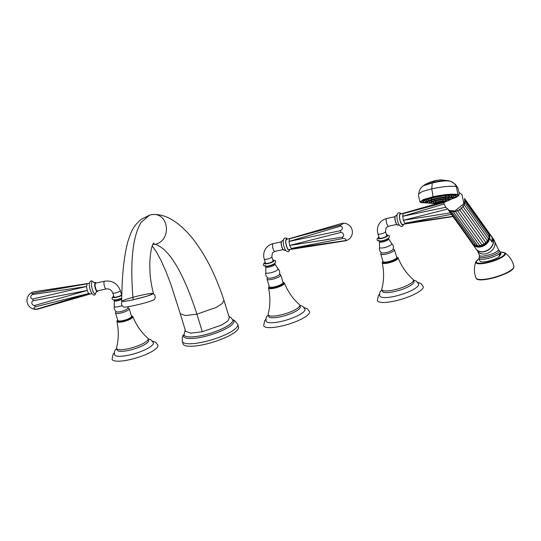 <?xml version="1.0" encoding="UTF-8"?>
<svg xmlns="http://www.w3.org/2000/svg" width="541" height="541" viewBox="0 0 541 541"><rect width="100%" height="100%" fill="white"/><g stroke="black" fill="none" stroke-linecap="round" stroke-linejoin="round"><path stroke-width="0.81" d="M340.519 225.022L289.415 238.824L341.669 223.44A2.59 0.588 159.8 0 1 342.061 223.359A2.59 0.588 159.8 0 1 343.021 223.683A2.59 0.588 159.8 0 1 340.519 225.022L340.33 226.199L289.002 241.455L289.712 245.445L291.139 248.454L292.444 248.732M289.78 238.561L289.002 241.455L340.532 230.655A2.59 2.09 135.7 0 0 342.352 227.944A2.59 2.09 135.7 0 0 340.33 226.199M342.061 223.359A8.899 8.899 0 0 1 346.774 240.414A2.59 0.676 -13.8 0 1 345.354 240.84L344.773 240.718A2.59 1.197 0.8 0 0 345.814 239.284A2.59 1.197 0.8 0 0 342.933 238.507L342.297 237.161A2.59 2.34 40.8 0 0 340.857 232.441L340.532 230.655M345.354 240.84L288.955 249.678A5.336 1.596 77.5 0 1 286.405 245.486A5.336 1.596 77.5 0 1 286.284 239.514A5.336 1.596 77.5 0 1 286.649 239.257L289.766 238.567M344.773 240.718L291.139 248.454L342.933 238.507M342.297 237.161L289.712 245.445L340.857 232.441M273.07 260.803A3.963 0.967 163 0 1 272.968 261.141A3.963 0.967 163 0 1 268.965 263.054A3.963 0.967 163 0 1 265.482 263.122L264.245 259.065A3.963 0.967 163 0 0 267.721 259.004A3.963 0.967 163 0 0 271.731 257.09A3.963 0.967 163 0 0 271.825 256.745L273.07 260.803M265.847 272.434C265.361 274.706 266.037 276.546 267.89 277.946A6.113 1.488 -17 0 0 273.624 277.452A6.113 1.488 -17 0 0 279.237 274.659A6.113 1.488 163 0 0 279.366 274.443C280.116 272.245 279.65 270.338 277.973 268.728A6.411 1.562 163 0 1 277.952 269.486A6.411 1.562 -17 0 1 271.007 272.698A6.411 1.562 -17 0 1 265.847 272.434L265.753 266.956A4.828 1.177 -17 0 0 269.986 266.875A4.828 1.177 -17 0 0 274.869 264.549A4.828 1.177 163 0 0 274.99 264.13L274.76 263.393M279.494 274.064L280.468 274.639A7.168 1.751 163 0 1 280.745 274.956A7.168 1.751 163 0 1 280.569 275.572A7.168 1.751 -17 0 1 273.327 279.028A7.168 1.751 -17 0 1 267.031 279.149L269.337 286.689A7.168 1.751 -17 0 0 275.633 286.574A7.168 1.751 -17 0 0 282.875 283.119A7.168 1.751 163 0 0 283.051 282.503L280.745 274.956M267.572 277.709L267.085 278.73A7.168 1.751 -17 0 0 267.031 279.149M282.99 282.301A7.919 1.934 -17 0 1 283.565 282.476A7.919 1.934 -17 0 1 283.755 283.552A7.919 1.934 163 0 1 274.794 287.609A7.919 1.934 163 0 1 268.904 286.96A7.919 1.934 163 0 1 268.992 286.818A7.919 1.934 -17 0 1 269.276 286.493M283.565 282.476L284.052 282.72A8.331 2.029 -17 0 1 284.444 283.092A8.331 2.029 -17 0 1 284.248 283.849A8.331 2.029 163 0 1 275.761 287.88A8.331 2.029 163 0 1 268.519 287.961A8.331 2.029 163 0 1 268.634 287.433L268.904 286.96M268.519 287.961C270.453 296.86 270.331 305.597 268.147 314.165A16.528 4.03 163 0 0 268.147 314.788A16.528 4.03 163 0 0 282.645 314.517A16.528 4.03 163 0 0 299.342 306.544A16.528 4.03 -17 0 0 299.748 305.124A16.528 4.03 -17 0 0 299.403 304.603C292.803 298.727 287.819 291.552 284.444 283.092M299.748 305.124L300.255 306.761A16.528 4.03 163 0 1 299.849 308.187A16.528 4.03 163 0 1 283.146 316.154A16.528 4.03 163 0 1 268.647 316.424L268.147 314.788M268.208 314.99L267.044 316.296C266.219 316.783 265.901 318.379 266.084 321.09A20.342 4.964 163 0 0 283.944 320.752A20.342 4.964 163 0 0 304.482 310.947A20.342 4.964 -17 0 0 304.989 309.202L302.561 306.24L299.815 305.327M304.13 307.572L307.234 308.695L309.567 311.65A24 5.856 -17 0 1 308.972 313.719A24 5.856 163 0 1 284.722 325.29A24 5.856 163 0 1 263.663 325.682L264.718 320.59L265.881 319.264M32.575 292.181A8.899 8.899 0 0 0 37.288 309.236A2.59 0.588 -20.2 0 0 37.674 309.161L37.092 309.039A2.59 1.285 -6.1 0 1 34.225 308.471A2.59 1.285 -6.1 0 1 35.26 306.828L34.624 305.476A2.59 2.428 30.1 0 1 33.177 300.762L32.859 298.977A2.59 2.178 145.4 0 1 30.756 297.131A2.59 2.178 145.4 0 1 32.656 294.52L86.492 286.5L87.297 283.606L34.854 291.633L86.905 283.869L32.839 293.344A2.59 0.676 166.2 0 1 31.425 292.877A2.59 0.676 166.2 0 1 32.575 292.181A2.59 0.676 166.2 0 1 33.995 291.755L34.854 291.633M32.656 294.52L32.839 293.344M32.859 298.977L86.492 286.5L87.209 290.49L33.177 300.762M34.624 305.476L87.209 290.49L88.636 293.499L35.26 306.828M37.092 309.039L88.636 293.499L89.934 293.77M37.674 309.161L91.842 293.533M95.426 283.342A3.963 1.183 77.5 0 0 95.514 287.778A3.963 1.183 77.5 0 0 97.407 290.896L106.239 288.941A3.963 1.183 77.5 0 1 104.345 285.824A3.963 1.183 77.5 0 1 104.257 281.388A3.963 1.183 77.5 0 1 104.521 281.198L95.696 283.153A3.963 1.183 77.5 0 0 95.426 283.342M112.711 292.83A3.963 0.967 163 0 0 116.193 292.762A3.963 0.967 163 0 0 120.197 290.848A3.963 0.967 163 0 0 120.298 290.51L121.536 294.568A3.963 0.967 163 0 1 121.441 294.906A3.963 0.967 163 0 1 117.431 296.82A3.963 0.967 163 0 1 113.948 296.881L112.711 292.83C111.439 289.881 109.282 288.59 106.239 288.941M122.063 305.685A6.411 1.562 163 0 1 114.32 306.199C113.826 308.471 114.503 310.311 116.356 311.711A6.113 1.488 163 0 0 122.097 311.21A6.113 1.488 163 0 0 127.703 308.424A6.113 1.488 -17 0 0 127.832 308.201L128.176 306.713M127.96 307.829L128.934 308.404A7.168 1.751 -17 0 1 129.211 308.715A7.168 1.751 -17 0 1 129.035 309.337A7.168 1.751 163 0 1 121.793 312.793A7.168 1.751 163 0 1 115.504 312.908A7.168 1.751 163 0 1 115.558 312.495L116.038 311.474M129.211 308.715L131.517 316.262A7.168 1.751 -17 0 1 131.341 316.884A7.168 1.751 163 0 1 124.099 320.34A7.168 1.751 163 0 1 117.81 320.455L115.504 312.908M131.395 315.856A7.919 1.934 -17 0 1 131.97 316.032A7.919 1.934 -17 0 1 132.16 317.1A7.919 1.934 163 0 1 123.199 321.158A7.919 1.934 163 0 1 117.302 320.515A7.919 1.934 163 0 1 117.397 320.373A7.919 1.934 -17 0 1 117.681 320.049M131.97 316.032L132.457 316.269A8.331 2.029 -17 0 1 132.849 316.641A8.331 2.029 -17 0 1 132.653 317.398A8.331 2.029 163 0 1 124.166 321.435A8.331 2.029 163 0 1 116.917 321.51A8.331 2.029 163 0 1 117.039 320.982L117.302 320.515M116.917 321.51C118.858 330.416 118.729 339.146 116.545 347.714A16.528 4.03 163 0 0 116.545 348.336A16.528 4.03 163 0 0 131.05 348.066A16.528 4.03 163 0 0 147.747 340.093A16.528 4.03 -17 0 0 148.153 338.673A16.528 4.03 -17 0 0 147.808 338.159C141.208 332.275 136.217 325.107 132.849 316.641M148.153 338.673L148.653 340.316A16.528 4.03 163 0 1 148.248 341.736A16.528 4.03 163 0 1 131.551 349.709A16.528 4.03 163 0 1 117.052 349.973L116.545 348.336M116.613 348.539L115.449 349.844C114.624 350.331 114.3 351.927 114.489 354.646A20.342 4.964 163 0 0 132.349 354.301A20.342 4.964 163 0 0 152.887 344.495A20.342 4.964 -17 0 0 153.387 342.751L150.966 339.795L148.22 338.876M152.535 341.121L155.639 342.243L157.965 345.205A24 5.856 -17 0 1 157.377 347.268A24 5.856 163 0 1 133.127 358.845A24 5.856 163 0 1 112.061 359.238L113.123 354.145L114.286 352.813M444.154 203.971L402.7 216.292L403.41 220.282L404.837 223.291L406.135 223.568M443.539 202.747L403.113 213.661L402.7 216.292L445.791 207.264M436.655 203.788L403.478 213.397M452.871 216.366L404.837 223.291L451.431 214.344M453.027 216.583L405.784 223.825M450.389 212.877L403.41 220.282L447.177 209.157M436.533 203.788L400.347 214.094A5.336 1.596 77.5 0 0 399.982 214.351A5.336 1.596 77.5 0 0 400.103 220.322A5.336 1.596 77.5 0 0 402.653 224.522L405.764 223.832M386.768 235.639A3.963 0.967 163 0 1 386.666 235.977A3.963 0.967 163 0 1 382.663 237.891A3.963 0.967 163 0 1 379.18 237.959L377.943 233.901A3.963 0.967 163 0 0 381.419 233.84A3.963 0.967 163 0 0 385.429 231.927A3.963 0.967 163 0 0 385.523 231.582L386.768 235.639M379.545 247.271C379.052 249.543 379.735 251.382 381.588 252.782A6.113 1.488 -17 0 0 387.322 252.289A6.113 1.488 -17 0 0 392.935 249.496A6.113 1.488 163 0 0 393.057 249.279C393.814 247.081 393.348 245.174 391.67 243.565A6.411 1.562 163 0 1 391.65 244.322A6.411 1.562 -17 0 1 384.705 247.535A6.411 1.562 -17 0 1 379.545 247.271L379.451 241.793A4.828 1.177 -17 0 0 383.684 241.712A4.828 1.177 -17 0 0 388.566 239.386A4.828 1.177 163 0 0 388.688 238.966L388.458 238.229M393.192 248.901L394.166 249.475A7.168 1.751 163 0 1 394.443 249.793A7.168 1.751 163 0 1 394.267 250.409A7.168 1.751 -17 0 1 387.018 253.864A7.168 1.751 -17 0 1 380.729 253.986L383.035 261.533A7.168 1.751 -17 0 0 389.331 261.411A7.168 1.751 -17 0 0 396.573 257.956A7.168 1.751 163 0 0 396.749 257.34L394.443 249.793M381.27 252.546L380.783 253.567A7.168 1.751 -17 0 0 380.729 253.986M396.688 257.144A7.919 1.934 -17 0 1 397.263 257.32A7.919 1.934 -17 0 1 397.452 258.388A7.919 1.934 163 0 1 388.492 262.446A7.919 1.934 163 0 1 382.602 261.797A7.919 1.934 163 0 1 382.69 261.655A7.919 1.934 -17 0 1 382.974 261.33M397.263 257.32L397.75 257.557A8.331 2.029 -17 0 1 398.142 257.929A8.331 2.029 -17 0 1 397.946 258.686A8.331 2.029 163 0 1 389.459 262.716A8.331 2.029 163 0 1 382.217 262.798A8.331 2.029 163 0 1 382.331 262.27L382.602 261.797M382.217 262.798C384.151 271.697 384.022 280.434 381.838 289.002A16.528 4.03 163 0 0 381.845 289.624A16.528 4.03 163 0 0 396.343 289.354A16.528 4.03 163 0 0 413.04 281.381A16.528 4.03 -17 0 0 413.446 279.961A16.528 4.03 -17 0 0 413.101 279.44C406.501 273.563 401.517 266.388 398.142 257.929M413.446 279.961L413.953 281.597A16.528 4.03 163 0 1 413.54 283.024A16.528 4.03 163 0 1 396.844 290.99A16.528 4.03 163 0 1 382.345 291.261L381.845 289.624M381.905 289.827L380.742 291.132C379.917 291.619 379.599 293.215 379.782 295.927A20.342 4.964 163 0 0 397.642 295.589A20.342 4.964 163 0 0 418.179 285.783A20.342 4.964 -17 0 0 418.68 284.039L416.259 281.083L413.513 280.164M417.828 282.409L420.925 283.531L423.258 286.487A24 5.856 -17 0 1 422.67 288.556A24 5.856 163 0 1 398.419 300.127A24 5.856 163 0 1 377.361 300.519L378.416 295.427L379.579 294.101M445.507 198.276L445.04 198.642L445.507 198.276M448.388 198.216L447.678 198.588L448.482 198.256M450.126 198.486L449.267 198.831L450.146 198.5M450.497 199.041L449.605 199.338L450.497 199.034M429.108 202.564L430.054 202.564L429.108 202.564M429.554 201.874L430.46 201.928L429.534 201.908M431.36 201.022L432.117 201.151L431.265 201.103M434.288 200.123L434.795 200.332L434.288 200.123M433.016 203.193L433.943 203.166L433.016 203.193M433.213 202.53L434.112 202.591L433.192 202.564M435.471 201.637L436.08 201.82L435.471 201.637M443.011 200.238L442.653 200.596L443.011 200.238M446 200.15L445.257 200.522L446.082 200.184M447.17 200.555L446.271 200.873L447.17 200.555M440.8 202.672L440.834 202.861A6.6 6.215 -73.8 0 0 441.781 202.483A5.606 0.548 32.2 0 1 441.456 202.388A6.6 6.215 -73.8 0 1 440.502 202.767A6.6 1.975 77.5 0 1 440.137 202.51A5.606 3.057 155.8 0 1 439.664 202.625A5.606 3.057 155.8 0 1 439.191 202.719A6.6 1.975 77.5 0 0 439.556 202.976A6.6 6.215 -73.8 0 1 438.548 203.031A5.606 1.792 -54.2 0 0 438.879 203.125A6.6 6.215 -73.8 0 0 439.887 203.071A6.6 1.975 77.5 0 0 440.009 203.071A6.6 1.975 77.5 0 0 440.198 203.01A5.606 4.301 -170.5 0 0 440.678 202.922A5.606 4.301 -170.5 0 0 440.922 202.861M440.198 203.01L439.982 202.55M439.806 202.591L439.887 203.071M425.747 202.564L426.646 202.537L425.726 202.55M424.976 202.097L425.923 202.097L424.976 202.097M425.206 201.455L426.139 201.495L425.192 201.475M426.409 200.677L427.268 200.765L426.369 200.725M428.519 199.818L429.243 199.96L428.411 199.906M431.38 198.939L431.928 199.135L431.38 198.939M446.014 196.342L445.635 196.701L446.014 196.342M449.213 196.14L448.638 196.511L449.375 196.194M451.755 196.173L451.018 196.545L451.836 196.214M453.473 196.43L452.628 196.782L453.5 196.451M454.244 196.897L453.351 197.222L454.244 196.897M453.142 197.823L454.021 197.539L453.135 197.837M453.771 198.128A18.536 2.861 -9.7 0 0 457.747 195.585A18.536 2.861 -9.7 0 0 433.483 196.958A18.536 2.861 170.3 0 0 421.202 201.813A18.536 2.861 170.3 0 0 425.794 202.902M421.196 201.766A18.536 2.861 -9.7 0 1 421.182 201.719A18.536 2.861 -9.7 0 1 433.469 196.856A18.536 2.861 -9.7 0 1 457.733 195.484A18.536 2.861 -9.7 0 1 457.74 195.538M458.91 195.416C459.471 194.05 459.018 191.338 457.551 187.267L456.394 186.631C451.444 185.752 443.235 186.483 431.765 188.829L433.084 196.748C444.628 194.388 452.878 193.651 457.842 194.537L458.91 195.416L456.381 197.309L451.681 198.973M433.084 196.748L423.272 199.582L420.039 202.023L421.074 202.672L428.046 202.997M420.039 202.023C418.714 197.093 418.288 194.368 418.754 193.861L422.413 191.494L431.765 188.829L432.266 182.986L434.389 181.066L436.357 180.417M418.754 193.861C419.025 190.574 420.492 187.889 423.157 185.813L432.266 182.986C440.814 180.958 446.954 180.417 450.68 181.357L455.164 184.136L457.551 187.267M450.775 181.391L450.68 181.357C453.243 182.344 455.15 184.102 456.394 186.631L457.842 194.537M450.68 181.357L449.307 180.897C445.669 180.167 440.103 180.694 432.604 182.479L424.631 184.833C430.163 181.56 435.85 180.505 435.877 180.505L440.854 179.815L449.307 180.897M448.144 200.718L452.033 198.865M443.498 202.665L445.845 207.359L449.476 210.577L454.981 210.882L463.874 203.653L461.994 194.591L458.951 192.346M449.544 210.422L451.262 211.308L476.418 246.473L480.394 246.378L484.344 244.823L487.799 241.597L488.827 239.406L464.158 204.674L464.692 202.632L464.361 202.246M464.327 202.206L464.8 202.76L464.638 200.603M452.939 211.139L453.27 211.707L451.079 211.017M480.198 246.263L455.015 210.875M482.383 245.655L457.145 210.185M484.459 244.586L459.187 209.09M486.305 243.125L461.02 207.649M487.786 241.36L462.541 205.952M453.257 211.68L455.448 211.599L459.755 209.908L463.11 206.648L464.158 204.674L463.671 204.106M489.05 239.237A9.562 7.452 144.5 0 1 488.902 239.616L489.93 236.917L489.409 235.179L464.645 200.501M488.827 239.406L489.044 234.875M489.571 235.592L489.7 234.206L492.06 237.519L492.107 242.233L489.632 238.331M489.598 234.476L489.138 233.475L489.111 234.767M489.335 235.416L489.571 234.909M488.868 233.097L488.57 232.684M477.798 246.507A9.562 7.452 144.5 0 0 478.19 246.534L453.284 211.72M449.47 210.577L474.099 245.229L474.822 245.939L476.053 245.972M448.361 210.016L472.733 244.234L474.017 245.114M478.041 246.371L477.649 245.932L479.826 245.824L484.127 244.126L487.488 240.873L488.537 238.899M492.107 242.233A9.968 7.77 -35.5 0 0 492.466 239.791A9.968 7.77 -35.5 0 0 492.06 237.519M476.993 250.05A9.914 7.73 -35.5 0 0 487.326 250.591A9.914 7.73 -35.5 0 0 493.527 241.36A9.914 7.73 -35.5 0 0 492.952 238.682M499.357 254.845A1.014 0.73 -147 0 1 499.384 255.48L500.614 253.79L498.944 256.711L500.905 254.013L500.614 253.79A1.014 1.014 -85.8 0 0 500.716 252.978L499.357 254.845L498.822 257.097A11.138 2.719 163 0 1 487.989 261.168A11.138 2.719 163 0 1 480.056 261.249L479.367 259.267M500.932 253.959L498.822 257.097M479.968 260.958L479.089 258.395A11.138 2.719 163 0 0 488.861 258.213A11.138 2.719 163 0 0 500.114 252.843A11.138 2.719 -17 0 0 500.391 251.883L498.863 250.192A10.522 2.57 -17 0 1 499.133 251.626A10.522 2.57 163 0 1 487.204 257.016A10.522 2.57 163 0 1 479.407 256.136L479.089 258.395M185.624 331.308L190.784 333.148L202.3 331.734L196.931 314.159L185.387 315.565L180.268 313.685L185.624 331.308M153.245 244.005L155.45 244.329C169.475 249.239 183.304 272.508 196.931 314.159L216.326 307.389L222.365 303.46L223.967 300.309L229.384 317.919L227.72 321.07L221.661 324.992L202.3 331.734M223.967 300.309C216.366 277.12 206.878 257.8 195.524 242.354C190.026 234.733 183.798 228.268 176.853 222.946C168.265 216.603 159.893 213.837 151.751 214.635L149.661 215.081L141.073 222.392C132.545 236.742 129.908 262.547 133.147 299.802L124.89 301.351L121.725 301.317C121.853 276.444 123.916 256.461 127.913 241.374L130.496 233.969C132.687 228.214 136.305 223.325 141.35 219.288L149.661 215.081M153.908 243.017C151.176 243.808 146.455 268.39 153.509 293.465L147.267 296.103L133.147 299.802M152.379 294.142A15.845 1.265 166.1 0 1 134.75 299.396A15.845 1.265 166.1 0 1 122.293 301.06C120.805 303.548 121.292 305.537 123.767 307.038A15.851 1.271 166.1 0 0 137.833 304.711A15.851 1.271 166.1 0 0 153.8 299.842A15.851 1.271 -13.9 0 0 154.354 299.457C155.849 296.975 155.348 294.987 152.866 293.486A15.845 1.265 166.1 0 0 138.814 295.812A15.845 1.265 166.1 0 0 122.854 300.674M237.763 324.458A28.984 7.067 -17 0 1 237.053 326.96A28.984 7.067 163 0 1 207.764 340.931A28.984 7.067 163 0 1 182.331 341.405L183.095 343.914A28.984 7.067 163 0 0 208.528 343.44A28.984 7.067 163 0 0 237.817 329.469A28.984 7.067 -17 0 0 238.534 326.967L237.763 324.458L234.524 320.461L232.603 319.603M287.257 239.122A5.735 1.718 77.5 0 0 286.175 239.149A5.735 1.718 -102.5 0 0 286.5 246.256A5.735 1.718 -102.5 0 0 289.428 249.786A5.735 1.718 77.5 0 0 289.563 249.543M289.814 249.489L289.266 250.808C288.556 252.147 287.325 251.957 285.594 250.24A6.343 1.9 -102.5 0 1 283.362 240.163L283.944 238.662L285.1 237.878L286.48 238.114L287.508 239.068M285.743 250.436L283.944 250.016A4.585 1.373 -102.5 0 1 281.766 246.365A4.585 1.373 -102.5 0 1 281.678 241.286A4.585 1.373 -102.5 0 1 281.962 241.07L283.416 239.927M283.362 249.766A4.375 1.312 -102.5 0 1 281.523 245.857A4.375 1.312 -102.5 0 1 281.543 241.536M283.071 249.577L274.821 251.403A3.963 1.183 -102.5 0 1 272.928 248.285A3.963 1.183 -102.5 0 1 272.84 243.849A3.963 1.183 -102.5 0 1 273.11 243.66L281.361 241.834M265.252 262.358A5.133 1.251 163 0 0 264.488 263.021A5.133 1.251 -17 0 0 268.106 263.562A5.133 1.251 -17 0 0 274.057 260.904A5.133 1.251 163 0 0 272.833 260.038M265.11 265.3A5.214 1.271 -17 0 0 268.782 265.847A5.214 1.271 -17 0 0 274.821 263.149M274.666 263.467A4.828 1.177 163 0 1 274.585 263.602A4.828 1.177 -17 0 1 270.216 265.787A4.828 1.177 -17 0 1 265.651 266.226M268.606 316.289A16.534 4.03 163 0 0 282.869 316.228A16.534 4.03 163 0 0 299.856 308.187A16.534 4.03 -17 0 0 300.214 306.625M95.987 282.828A4.585 1.373 77.5 0 0 95.405 282.585L93.755 282.355C92.038 280.644 90.814 280.461 90.076 281.793C87.169 287.014 93.613 298.882 95.405 293.939L95.987 292.431A6.343 1.9 77.5 0 1 95.595 293.513A6.343 1.9 -102.5 0 1 92.355 289.611A6.343 1.9 -102.5 0 1 91.997 281.746A6.343 1.9 77.5 0 1 93.634 282.192M96.278 283.017L95.405 282.585A4.585 1.373 77.5 0 0 95.074 282.815A4.585 1.373 77.5 0 0 95.182 287.968A4.585 1.373 77.5 0 0 97.387 291.531A4.585 1.373 77.5 0 0 97.671 291.308M96.237 283.031A4.375 1.312 77.5 0 0 95.311 282.963A4.375 1.312 77.5 0 0 95.554 288.387A4.375 1.312 77.5 0 0 97.793 291.085A4.375 1.312 77.5 0 0 97.948 290.774M121.874 293.831A5.133 1.251 -17 0 0 121.306 293.804M113.718 296.123A5.133 1.251 -17 0 0 112.961 296.786A5.133 1.251 163 0 0 115.76 297.489A5.133 1.251 163 0 0 121.833 295.285M121.772 298.321A4.828 1.177 163 0 1 114.117 299.985M121.752 299.43A4.828 1.177 163 0 1 116.998 300.958A4.828 1.177 163 0 1 114.219 300.715L113.995 299.978M117.012 349.838A16.534 4.03 163 0 0 131.274 349.784A16.534 4.03 163 0 0 148.261 341.736A16.534 4.03 -17 0 0 148.613 340.181M400.955 213.959A5.735 1.718 77.5 0 0 399.873 213.986A5.735 1.718 -102.5 0 0 400.198 221.093A5.735 1.718 -102.5 0 0 403.126 224.623A5.735 1.718 77.5 0 0 403.261 224.387M403.512 224.326L402.964 225.644C402.254 226.983 401.023 226.794 399.292 225.083A6.343 1.9 -102.5 0 1 397.06 215L397.642 213.499L398.798 212.714L400.171 212.951L401.206 213.905M399.441 225.272L397.642 224.853A4.585 1.373 -102.5 0 1 395.464 221.201A4.585 1.373 -102.5 0 1 395.376 216.123A4.585 1.373 -102.5 0 1 395.66 215.906L397.114 214.763M397.06 224.603A4.375 1.312 -102.5 0 1 395.214 220.694A4.375 1.312 -102.5 0 1 395.241 216.373M396.769 224.414L388.519 226.239A3.963 1.183 -102.5 0 1 386.626 223.122A3.963 1.183 -102.5 0 1 386.538 218.686A3.963 1.183 -102.5 0 1 386.808 218.496L395.052 216.671M378.95 237.195A5.133 1.251 163 0 0 378.186 237.857A5.133 1.251 -17 0 0 381.804 238.398A5.133 1.251 -17 0 0 387.755 235.741A5.133 1.251 163 0 0 386.531 234.875M378.808 240.136A5.214 1.271 -17 0 0 382.48 240.684A5.214 1.271 -17 0 0 388.519 237.986M388.364 238.304A4.828 1.177 163 0 1 388.282 238.439A4.828 1.177 -17 0 1 383.907 240.63A4.828 1.177 -17 0 1 379.349 241.063M382.304 291.126A16.534 4.03 163 0 0 396.567 291.065A16.534 4.03 163 0 0 413.554 283.024A16.534 4.03 -17 0 0 413.906 281.462M430.778 202.74A9.42 1.454 -9.7 0 1 436.81 200.028A9.42 1.454 -9.7 0 1 449.023 199.629M427.092 202.32A12.815 1.975 170.3 0 1 435.586 198.966A12.815 1.975 170.3 0 1 452.357 198.013L451.302 199.196L448.82 200.217A12.646 1.948 170.3 0 0 450.234 197.546A12.646 1.948 170.3 0 0 435.674 199.176A12.646 1.948 170.3 0 0 431.157 203.227L428.479 203.085L427.065 202.172A12.815 1.975 -9.7 0 1 435.559 198.811A12.815 1.975 -9.7 0 1 452.33 197.864A12.815 1.975 -9.7 0 1 452.337 197.945M430.792 202.74A9.251 1.427 -9.7 0 1 430.764 202.665A9.251 1.427 -9.7 0 1 436.898 200.244A9.251 1.427 -9.7 0 1 449.01 199.555A9.251 1.427 -9.7 0 1 449.01 199.636M430.792 202.821L432.002 203.436L434.869 203.477A9.089 1.4 170.3 0 1 431.069 202.747A9.089 1.4 170.3 0 1 437.006 200.603A9.089 1.4 170.3 0 1 447.833 199.473A9.089 1.4 170.3 0 1 445.405 201.678L448.097 200.697L449.037 199.71A9.251 1.427 170.3 0 0 436.925 200.393A9.251 1.427 170.3 0 0 430.792 202.821L430.764 202.665M434.802 203.233A5.39 0.832 -9.7 0 1 434.768 203.166A5.559 0.859 -9.7 0 1 438.251 201.543A5.559 0.859 -9.7 0 1 443.694 200.806A5.559 0.859 -9.7 0 1 445.399 201.367M445.392 201.353L445.419 201.502A5.39 0.832 170.3 0 0 438.366 201.901A5.39 0.832 170.3 0 0 434.795 203.315L434.768 203.166A5.39 0.832 -9.7 0 1 438.338 201.752A5.39 0.832 -9.7 0 1 445.392 201.353A5.39 0.832 -9.7 0 1 445.385 201.435M442.653 202.902A5.221 0.805 170.3 0 0 444.837 201.489A5.221 0.805 170.3 0 0 438.453 202.111A5.221 0.805 170.3 0 0 434.998 203.409A5.221 0.805 170.3 0 0 437.872 203.714L438.325 203.673A4.233 0.656 170.3 0 0 441.537 203.173A4.233 0.656 170.3 0 0 442.207 203.017A4.233 0.656 170.3 0 0 443.978 201.867A4.233 0.656 170.3 0 0 438.805 202.375A4.233 0.656 170.3 0 0 436.005 203.43A4.233 0.656 170.3 0 0 438.325 203.673L442.653 202.902C446.582 201.651 444.749 202.118 445.419 201.502M436.506 203.064A4.051 0.622 170.3 0 0 436.195 203.301A4.051 0.622 170.3 0 0 441.47 203.098A4.051 0.622 170.3 0 0 444.093 201.949A4.051 0.622 170.3 0 0 443.721 201.834M427.086 202.293A12.984 2.002 -9.7 0 1 435.471 198.601A12.984 2.002 -9.7 0 1 452.35 197.986M422.988 201.827A16.778 2.59 170.3 0 1 434.105 197.424A16.778 2.59 170.3 0 1 456.07 196.187L454.927 197.553L451.789 198.899A16.609 2.563 170.3 0 0 453.189 195.49A16.609 2.563 170.3 0 0 434.193 197.641A16.609 2.563 170.3 0 0 427.917 202.963L424.516 202.733L422.967 201.719A16.778 2.59 -9.7 0 1 434.085 197.323A16.778 2.59 -9.7 0 1 456.049 196.079A16.778 2.59 -9.7 0 1 456.056 196.133M423.015 201.928A16.981 2.617 -9.7 0 1 433.99 197.1A16.981 2.617 -9.7 0 1 456.077 196.288M464.719 200.576L464.591 199.034M448.401 210.07L449.125 210.435M464.8 202.76L489.064 236.857M489.537 237.174A9.562 7.452 144.5 0 1 489.49 237.533M492.256 237.411L493.453 241.218C494.055 249.448 480.171 255.704 476.026 248.975A9.968 7.77 144.5 0 0 486.508 250.754A9.968 7.77 144.5 0 0 493.426 241.137A9.968 7.77 144.5 0 0 492.256 237.411L488.597 232.312A9.968 7.77 144.5 0 1 488.936 232.745A9.968 7.77 144.5 0 1 489.7 234.206M448.374 210.05L471.86 243.004M489.747 238.912A9.968 7.77 144.5 0 1 481.875 246.588A9.968 7.77 144.5 0 1 472.699 244.309A9.968 7.77 144.5 0 1 472.219 243.511M488.043 241.239A9.562 7.452 144.5 0 1 487.799 241.597M484.722 244.586A9.562 7.452 144.5 0 1 484.344 244.823M482.619 245.709A9.562 7.452 144.5 0 1 482.214 245.871M480.394 246.378A9.562 7.452 144.5 0 1 479.982 246.446M472.733 244.234L473.7 244.667M473.923 244.64L477.649 245.932M476.526 249.597L477.73 251.281A9.914 7.73 -35.5 0 0 488.158 253.053A9.914 7.73 -35.5 0 0 495.042 243.484A9.914 7.73 -35.5 0 0 493.879 239.778L492.675 238.087M493.879 239.778L498.396 249.55A9.914 2.421 163 0 1 498.153 250.402A9.914 2.421 163 0 1 488.131 255.183A9.914 2.421 163 0 1 479.434 255.345L479.407 256.136M479.17 258.659A14.844 3.618 -17 0 0 476.689 260.748A14.844 3.618 -17 0 0 487.15 262.324A14.844 3.618 -17 0 0 504.347 254.628A14.844 3.618 -17 0 0 500.466 252.147M476.168 261.202A15.5 3.78 -17 0 0 475.837 261.797A15.5 3.78 -17 0 0 488.043 262.622A15.5 3.78 -17 0 0 505.057 254.804A15.5 3.78 -17 0 0 504.99 252.884L500.452 252.092M475.952 277.979A19.868 4.849 -17 0 0 493.52 277.54A19.868 4.849 -17 0 0 513.436 267.998A19.868 4.849 -17 0 0 513.943 266.368L513.362 268.37C510.298 274.246 477.507 284.072 475.952 277.979C473.957 272.603 473.916 267.207 475.837 261.797L479.157 258.605M477.324 279.061A19.361 4.72 -17 0 0 495.624 277.296A19.361 4.72 -17 0 0 513.098 268.546M500.236 254.216A1.014 0.94 -144 0 0 500.31 253.486M500.973 254.25L500.912 253.898M153.022 244.417L155.45 244.329C172.403 239.94 168.677 211.497 151.331 214.696M228.985 316.573L230.946 317.526L232.725 319.941A25.488 6.215 -17 0 1 232.096 322.132A25.488 6.215 163 0 1 206.344 334.426A25.488 6.215 163 0 1 183.981 334.838L183.994 334.872A25.488 6.215 163 0 1 183.987 334.859L185.198 329.963M232.725 319.941L232.731 319.974A25.488 6.215 163 0 1 232.731 319.974A25.488 6.215 163 0 1 232.109 322.172A25.488 6.215 163 0 1 206.351 334.46A25.488 6.215 163 0 1 183.994 334.872M232.657 319.738A26.299 6.418 163 0 1 233.259 323.288A26.299 6.418 163 0 1 203.558 336.745A26.299 6.418 163 0 1 183.926 334.642M337.097 224.785L289.746 238.567M283.944 250.016C283.274 251.7 279.988 243.369 281.584 241.354L281.962 241.07M273.11 243.66C270.142 244.343 267.754 245.891 265.956 248.299C263.697 251.572 263.129 255.163 264.245 259.065M271.825 256.745L272.366 252.965L274.821 251.403M272.813 259.964L275.403 260.688L275.748 261.932L275.396 262.75C271.656 266.503 260.951 267.748 263.852 263.433L265.225 262.284M265.523 266.213L265.753 266.956M277.973 268.728L274.99 264.13M89.536 283.105L87.263 283.612M95.987 292.431L97.989 290.767M120.298 290.51C117.383 283.362 112.122 280.252 104.521 281.198M121.772 298.057L117.187 299.646L113.874 299.964L112.312 299.261L111.967 298.017L113.691 296.049M121.279 293.729L121.874 293.716M114.32 306.199L114.219 300.715M397.642 224.853C396.972 226.537 393.686 218.206 395.282 216.19L395.66 215.906M386.808 218.496C383.84 219.179 381.452 220.728 379.654 223.135C377.395 226.409 376.827 229.999 377.943 233.901M385.523 231.582L386.064 227.802L388.519 226.239M386.511 234.801L389.094 235.524L389.446 236.769L389.087 237.587C385.354 241.34 374.649 242.584 377.55 238.27L378.923 237.12M379.221 241.049L379.451 241.793M391.67 243.565L388.688 238.966M434.795 203.315C435.627 203.673 433.747 203.842 437.872 203.714M444.093 201.949L438.825 202.381L436.195 203.301M441.05 202.841A6.614 6.614 0 0 0 443.038 201.834M437.148 202.834A6.614 6.614 0 0 0 440.009 203.071M450.653 181.35L449.206 180.863M423.157 185.813L424.631 184.833M450.829 210.435L451.397 211.585M489.578 237.756L489.172 236.985M464.766 199.257L489.138 233.475M464.476 198.412L488.401 231.994M472.212 243.497L476.026 248.975M453.277 211.714L477.656 245.939M498.396 249.55L498.863 250.192M477.73 251.281L479.434 255.345M500.391 251.883L501 254.162M504.99 252.884C509.602 256.292 512.591 260.789 513.943 266.368M152.278 246.114L156.2 251.592L160.954 260.282L165.816 271.122L170.746 283.957L180.268 313.685M183.893 334.5L183.683 334.771C182.52 335.515 182.067 337.726 182.331 341.405"/></g></svg>
